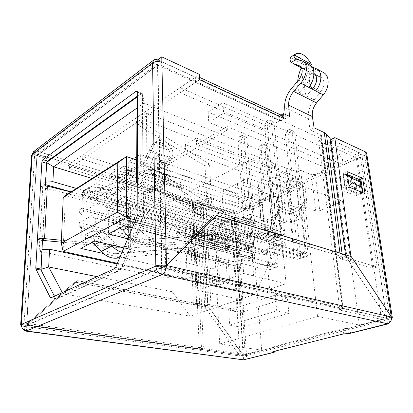 <?xml version="1.0" encoding="UTF-8"?>
<svg xmlns="http://www.w3.org/2000/svg" width="413" height="413" viewBox="0 0 413 413"><rect width="100%" height="100%" fill="white"/><g stroke="black" fill="none" stroke-linecap="round" stroke-linejoin="round"><path stroke-width="0.31" stroke-dasharray="2.06 1.55" d="M159.955 268.362L341.412 309.074L338.681 309.848L381.509 319.373L357.41 158.339L343.203 164.844L223.634 113.152L208.715 122.253L227.362 129.966L158.582 170.058L140.379 163.951L128.773 171.028L246.484 209.128L235.787 214.027L197.068 201.895L195.364 202.752L193.32 202.886L37.082 154.343L26.783 323.389L27.31 324.902L27.604 324.871L159.955 268.362L161.411 265.42L157.472 63.819L321.629 138.902L343.11 307.014L342.372 307.478L321.004 139.646L321.629 138.902M63.122 251.434L65.419 195.494L185.416 228.787L195.013 224.274L194.218 204.972L234.439 217.383L213.526 226.876L219.706 343.941L261.672 350.172L245.234 354.395L202.194 348.365L199.975 348.908L199.211 347.607L193.32 202.886M219.706 343.941L317.52 316.404L359.372 325.062L381.509 319.373M257.831 195.153L245.864 200.78L128.779 161.679L140.312 154.462L257.831 195.153L258.29 200.739L269.039 195.777L272.131 230.418L269.121 194.27L258.424 190.496L261.341 225.684L264.16 224.481L254.47 220.733L251.651 185.003L240.893 181.168L243.494 217.305L250.097 214.347L261.073 217.847L272.756 220.821L275.662 219.582L286.565 223.092L290.432 222.85L286.271 181.792L284.598 181.906L185.396 144.591L185.628 150.951L158.525 166.888L158.582 170.058M284.598 181.906L285.171 187.657L185.628 150.951M359.372 325.062L342.537 201.296L319.745 210.723L315.356 174.384L327.85 168.612L227.135 126.543L227.362 129.966M327.075 162.624L341.918 155.649L222.968 102.749L208.167 112.011L327.075 162.624L327.85 168.612M341.918 155.649L343.203 164.844M185.396 144.591L196.309 138.066L196.598 144.498L296.297 182.51L295.672 176.692L295.574 177.425L286.271 181.792M196.309 138.066L295.672 176.692M306.214 253.148L294.257 257.531L289.843 214.063L301.407 209.148L306.214 253.148L294.355 249.71L282.399 254.217L294.257 257.531M240.753 312.564L241.729 327.266L288.873 313.307L287.396 297.773L240.753 312.564L228.725 310.256L229.607 325.165L241.729 327.266M194.218 204.972L208.384 197.894L209.376 217.517L223.19 211.017L222.003 191.085L262.441 204.672L265.27 238.058L262.591 239.148L262.911 243.02L284.309 234.424L283.927 230.459L281.114 231.605L277.892 197.657L302.966 186.273L342.537 201.296M317.52 316.404L302.966 186.273M234.439 217.383L236.587 249.736L234.114 250.743L234.357 254.491L254.109 246.556L253.809 242.72L251.218 243.778L248.729 210.898L262.441 204.672M269.601 289.234L286.059 283.7L282.626 247.526L285.471 246.432L285.084 242.41L263.561 250.82L263.886 254.749L266.591 253.706L269.601 289.234L227.264 279.529L226.293 263.246L211.967 268.889L212.772 284.893L197.739 290.458L197.094 274.748L187.166 278.656L185.416 228.787M237.594 264.883L239.87 299.229L255.028 294.133L252.384 259.183L255.007 258.171L254.707 254.279L234.847 262.043L235.09 265.843L237.594 264.883L81.516 225.792L80.829 248.394M217.641 244.785L219.835 284.81L229.571 281.238L227.109 240.753L217.641 244.785L206.133 241.688L208.064 282.213L219.835 284.81M321.004 139.646L318.614 140.848L357.41 158.339M157.472 63.819L37.082 154.343M295.574 177.425L300.034 218.875L300.287 217.393L296.426 181.601L285.724 177.507L289.389 213.733L292.43 212.437L282.807 208.348L279.219 171.555L268.44 167.379L271.816 204.611L282.807 208.348M285.724 177.507L288.677 176.103L292.43 212.437M272.131 230.418L253.05 238.311L261.672 350.172M261.341 225.684L272.239 229.045M243.494 217.305L254.47 220.733M300.034 218.875L290.432 222.85M289.389 213.733L300.287 217.393M271.816 204.611L278.945 201.41L289.941 205.235L301.696 208.488L304.84 207.145L315.723 210.981L319.745 210.723M222.003 191.085L237.387 183.398L277.892 197.657M208.384 197.894L248.729 210.898M213.526 226.876L253.05 238.311M258.424 190.496L261.171 189.19L264.16 224.481M245.234 354.395L235.787 214.027M245.864 200.78L246.484 209.128M172.221 291.733L190.176 316.157L255.332 294.283L274.165 252.715L272.57 234.889L280.577 231.626L274.113 163.326L266.514 167.146L265.177 152.211L169.908 202.05L170.254 215.472L164.606 218.312L165.933 278.336L171.813 275.941L172.221 291.733L97.117 276.674M237.387 183.398L238.802 203.676L250.02 198.4L254.176 252.266L242.503 256.86L243.66 273.458L227.264 279.529M103.322 253.494L197.094 274.748M211.967 268.889L123.848 247.929M127.741 238.709L226.293 263.246M242.503 256.86L132.268 227.971M135.619 220.036L254.176 252.266M117.354 263.339L187.166 278.656M195.013 224.274L82.533 192.107L82.048 208.157L79.74 209.53L79.601 213.888L98.118 203.02L98.206 198.55L95.764 200L96.115 183.646L209.376 217.517M136.295 159.877L250.02 198.4M124.189 166.16L109.259 175.463L109.037 192.107L106.502 193.614L106.435 198.137L126.817 186.175L126.822 181.529L124.132 183.135L124.189 166.16L238.802 203.676M223.19 211.017L109.259 175.463M96.115 183.646L82.533 192.107M137.302 96.9L142.671 93.023L142.867 115.273L146.403 112.847L147.291 190.501L143.564 192.592L143.77 215.436L120.673 270.035L55.962 299.306L40.644 269.436L41.718 249.7L39.147 251.14L42.911 183.893L45.394 182.19L46.462 162.552L46.865 162.257M117.085 263.969L171.813 275.941M92.166 178.473L169.908 202.05M76.462 188.467L170.254 215.472M62.322 292.652L62.91 293.757L124.406 265.662L145.102 216.789L274.165 252.715M143.77 215.436L145.102 216.789L144.901 196.454L272.57 234.889M55.962 299.306L62.91 293.757L190.176 316.157M120.673 270.035L124.406 265.662L255.332 294.283M142.671 93.023L143.982 103.116L144.147 119.863L266.514 167.146M137.359 107.788L143.982 103.116L265.177 152.211M146.403 112.847L274.113 163.326M147.291 190.501L280.577 231.626M143.564 192.592L144.901 196.454M144.147 119.863L142.867 115.273M39.147 251.14L165.933 278.336M42.911 183.893L45.482 184.621M71.119 191.869L164.606 218.312M46.462 162.552L46.731 162.707M124.132 183.135L281.114 231.605M109.037 192.107L265.27 238.058M106.502 193.614L262.591 239.148M106.435 198.137L262.911 243.02M126.817 186.175L284.309 234.424M126.822 181.529L283.927 230.459M123.983 225.797L124.065 201.807L126.791 200.274L126.801 195.545L106.301 207.259L106.234 211.859L108.795 210.413L108.485 233.913M243.66 273.458L286.059 283.7M124.065 201.807L282.626 247.526M126.791 200.274L285.471 246.432M126.801 195.545L285.084 242.41M106.301 207.259L263.561 250.82M106.234 211.859L263.886 254.749M108.795 210.413L266.591 253.706M82.048 208.157L236.587 249.736M79.74 209.53L234.114 250.743M79.601 213.888L234.357 254.491M98.118 203.02L254.109 246.556M98.206 198.55L253.809 242.72M95.764 200L251.218 243.778M94.876 241.042L95.377 217.981L97.845 216.588L97.938 212.039L79.327 222.674L79.182 227.104L81.516 225.792M197.739 290.458L239.87 299.229M212.772 284.893L255.028 294.133M95.377 217.981L252.384 259.183M97.845 216.588L255.007 258.171M97.938 212.039L254.707 254.279M79.327 222.674L234.847 262.043M79.182 227.104L235.09 265.843M275.662 219.582L272.368 183.862L283.075 187.796L286.565 223.092M272.756 220.821L269.539 185.21L272.368 183.862M304.84 207.145L300.736 170.362L311.428 174.642L315.723 210.981M301.696 208.488L297.685 171.818L300.736 170.362M250.097 214.347L247.315 177.951L258.084 181.865L261.073 217.847M240.893 181.168L247.315 177.951M278.945 201.41L275.368 163.915L286.152 168.174L289.941 205.235M268.44 167.379L275.368 163.915M286.152 168.174L297.685 171.818M288.677 176.103L279.219 171.555M258.084 181.865L269.539 185.21M261.171 189.19L251.651 185.003M222.968 102.749L223.634 113.152M208.167 112.011L208.715 122.253M128.779 161.679L128.773 171.028M140.312 154.462L140.379 163.951M158.525 166.888L258.29 200.739M227.135 126.543L196.598 144.498M229.607 325.165L276.705 310.839L288.873 313.307M276.705 310.839L275.321 295.078L287.396 297.773M275.321 295.078L228.725 310.256M208.064 282.213L217.78 278.553L229.571 281.238M217.78 278.553L215.576 237.563L227.109 240.753M215.576 237.563L206.133 241.688M282.399 254.217L278.238 210.165L289.802 205.111L294.355 249.71M289.802 205.111L301.407 209.148M278.238 210.165L289.843 214.063M296.426 181.601L296.297 182.51M315.356 174.384L311.428 174.642M338.681 309.848L339.094 309.817L339.641 308.248L318.614 140.848M269.121 194.27L269.039 195.777M285.171 187.657L283.075 187.796M197.068 201.895L203.32 346.946L202.618 348.319L202.194 348.365M348.417 333.596L347.756 328.485L386.816 318.464L161.793 267.701L26.752 325.336L243.149 355.314L272.761 347.725L271.914 347.369L272.848 346.853L343.12 328.753L347.844 328.335L272.823 347.586L276.029 348.082L275.559 350.993M207.662 305.584L204.641 306.622L200.052 204.487L202.871 203.088L207.662 305.584L243.138 355.165L246.551 355.593C246.613 357.741 245.957 359.114 244.579 359.718M315.646 90.896L312.739 89.394M313.957 73.499L311.412 72.549L313.235 69.208M309.451 64.846L307.277 64.056L311.588 66.426M298.568 80.137L306.384 84.206C310.524 78.145 310.85 73.39 307.36 69.942L304.495 68.811L307.277 64.056M306.384 84.206L299.301 92.677L306.291 96.203L312.347 89.038M345.511 254.852L345.851 257.407L347.075 258.017L377.126 267.03L359.795 152.851L355.846 154.679L372.789 268.419L342.707 259.514L340.544 258.455L336.796 255.172L335.526 254.547L212.375 217.599L161.937 267.407L212.385 217.801L346.796 258.099L351.215 256.581M355.846 154.679L327.235 141.654L342.707 259.514M359.795 152.851L331.211 139.682L347.075 258.017M345.371 188.209L343.43 174.24L358.592 180.589L360.626 194.311L345.371 188.209L349.068 185.995M157.823 59.983L195.287 77.231L72.244 162.072L82.776 154.813L163.341 181.002L152.289 187.208C150.559 188.436 149.625 190.388 149.485 193.062L149.552 188.844L155.319 190.641L155.515 180.894C155.51 177.425 154.565 175.231 152.676 174.322L146.094 173.279C142.258 170.316 142.139 164.808 145.737 156.759L152.707 159.17L153.574 157.461L160.987 160.027L162.392 161.024L161.256 163.243L168.132 165.613C166.114 170.812 166.511 174.41 169.315 176.413L176.516 177.636C179.392 178.979 181.049 182.061 181.488 186.877L182.154 196.66L192.221 199.825L202.835 201.193L207.662 304.247L241.14 310.509L234.501 210.878L205.901 201.818L202.835 201.193M160.301 159.805L159.433 161.493L166.191 163.832C163.089 171.834 163.703 177.383 168.045 180.466L175.122 181.699C177.208 182.67 178.401 184.89 178.71 188.369L179.356 198.121L189.412 201.25L201.317 202.871L206.015 305.46L193.361 304.526L74.913 281.965L23.892 326.373L24.666 330.446M161.256 163.243C159.088 168.437 159.335 172.014 161.994 173.981L163.393 174.245L161.591 178.292L160.595 178.029C156.486 175.004 156.099 169.49 159.433 161.493M152.707 159.17C149.351 167.229 149.713 172.773 153.791 175.799L169.077 180.744M167.786 174.776L160.956 172.5L155.195 171.72C152.562 169.753 152.33 166.155 154.508 160.92L157.477 155.087L164.214 157.461L162.392 161.024C164.777 163.966 165.112 168.375 163.393 174.245L167.786 174.776C168.793 166.862 167.601 161.091 164.214 157.461M21.362 324.396L26.587 325.124L161.597 267.428L157.632 65.311L36.979 155.892L37.268 151.184L72.012 162.087L71.965 166.754L152.356 191.606L152.314 187.296L158.086 189.108L158.267 179.33C158.251 174.523 156.935 171.488 154.328 170.223L148.277 169.371L155.871 171.896M145.737 156.759L148.716 151.189L152.273 148.974L147.415 158.478C145.077 163.703 145.154 167.28 147.632 169.201L148.277 169.371M238.074 311.49L231.647 212.199L203.062 203.227L207.868 305.677L238.074 311.49L241.14 310.509M227.537 237.01L212.349 232.736L212.979 244.899L228.27 248.982L227.537 237.01L221.693 241.404L221.92 245.389L212.984 242.983L212.772 238.957L221.693 241.404M284.65 107.457L308.382 118.727L310.06 129.94L314.092 127.839M335.526 254.547L320.271 134.643L310.06 129.94M157.854 61.511L157.931 65.29L161.875 62.337M285.161 114.36L285.476 118.619L279.534 115.883L280.014 120.828L195.648 82.486L195.266 77.071L157.823 59.823M315.733 68.388L322.646 72.182L315.46 69.482L311.505 64.485M322.646 72.182L323.296 72.451M313.921 74.676L312.099 73.524L307.587 66.854C302.548 58.259 297.463 54.655 292.327 56.044M310.111 85.341C308.955 81.511 309.389 77.246 311.412 72.549L308.222 71.408L301.314 67.68M301.583 67.778L304.495 68.811C301.629 75.889 301.924 81.423 305.367 85.419L313.663 90.06M314.592 73.901L320.462 77.071L315.883 75.403M320.462 77.071L321.345 77.505C325.026 81.025 324.866 85.775 320.865 91.748L314.179 99.781C309.554 105.692 307.623 112.006 308.382 118.727M285.476 118.619L289.508 116.383M279.534 115.883L281.005 115.057M31.589 155.412C31.615 156.393 32.565 157.188 34.429 157.802L34.723 153.115L69.389 163.899L69.332 168.55L149.485 193.062L152.258 191.524L37.077 155.675L157.797 65.213L195.525 82.357L72.079 166.501L82.636 159.304L163.429 185.184L152.345 191.333M32.26 154.338L36.912 155.778L26.721 325.336L77.737 280.644L196.371 303.467L207.662 304.247M148.716 151.189L152.634 144.462L153.904 143.244C159.413 140.678 164.493 143.079 169.154 150.446C170.233 152.702 170.306 154.963 169.371 157.224L166.191 163.832M152.273 148.974L155.267 142.805L156.537 141.582C162.041 139.026 167.131 141.447 171.808 148.845C172.99 151.204 173.207 153.651 172.458 156.181L168.132 165.613M158.086 189.108L155.319 190.641M152.314 187.296L149.552 188.844M182.154 196.66L179.356 198.121M231.647 212.199L234.501 210.878M203.062 203.227L201.317 202.871M72.012 162.087L69.389 163.899M34.723 153.115L37.268 151.184M195.266 77.071L199.252 74.319M243.35 355.149L233.928 212.767L361.607 153.93L331.211 139.682M320.271 134.643L321.49 135.531L325.16 140.152L327.235 141.654M152.567 63.013L157.931 65.29L161.937 267.407L386.94 318.247L391.493 317.081M77.732 280.814L207.569 305.77L204.549 306.802L74.908 282.136L77.732 280.814L26.669 325.186L36.979 155.892L34.429 157.802L23.892 326.373L21.419 325.774M137.426 120.524L141.845 122.212L137.952 124.845L136.13 122.532M205.039 165.918L207.212 209.99L211.869 208.302L209.561 164.183L205.039 165.918L137.952 124.845L138.288 184.374L137.766 184.105M207.212 209.99L138.288 184.374L142.335 182.025L211.869 208.302M137.746 180.574L142.335 182.025M209.561 164.183L141.845 122.212M136.853 91.185L141.938 93.297L142.366 94.319L143.425 215.328L137.921 213.789M47.361 186.113L44.568 188.003L45.285 188.245L128.391 208.673L128.366 248.559L61.336 242.163M40.448 186.852L44.568 188.003M128.391 208.673L130.611 206.799L130.637 246.974L128.366 248.559M70.948 191.973L130.611 206.799M130.637 246.974L61.413 240.258M42.451 240.407L45.409 185.886M50.758 297.902L55.962 298.785L54.47 296.26M55.962 298.785L51.016 297.845M143.425 215.328L143.11 216.856L121.216 268.61L120.224 269.813L56.338 298.754M141.938 93.297L141.091 93.446L137.245 91.851M137.297 96.193L141.091 93.446M377.126 267.03L372.789 268.419M345.851 257.407L341.515 253.634M216.794 215.529L212.375 217.599M207.868 305.677L206.015 305.46M77.737 280.644L74.913 281.965M26.752 325.336L26.406 330.999M242.405 359.862C240.955 359.413 240.123 358.123 239.901 355.991L23.892 326.373L26.669 325.186L23.892 326.373L74.908 282.136M243.149 355.314L240.01 356.006L243.035 355.19L26.587 325.124M273.055 351.623L272.73 347.725L243.252 355.288L243.551 359.816M386.816 318.464L387.043 318.273L346.796 258.099M347.792 328.48L386.697 318.5L387.477 323.823M207.569 305.77L243.138 355.206M204.549 306.802L240.01 356.006M216.397 215.927L212.385 217.801M391.498 317.132L387.043 318.273M386.697 318.5L389.887 319.063L351.024 328.965L347.844 328.335L386.821 318.309L346.626 257.975L330.787 139.615M389.48 322.821L389.887 319.063L391.555 318.49M349.419 333.523C350.725 332.899 351.256 331.381 351.024 328.965L246.551 355.593L240.005 355.965L243.138 355.165L233.732 212.778L202.871 203.088M212.143 231.946L227.852 236.386L228.668 249.684L212.845 245.467L212.143 231.946L209.267 233.231L224.966 237.63L225.756 250.882L209.943 246.706L209.267 233.231M227.852 236.386L224.966 237.63M228.668 249.684L225.756 250.882M212.845 245.467L209.943 246.706M365.004 193.537L360.859 195.241L358.598 180.001L342.919 173.419L345.072 188.947L360.859 195.241M349.233 187.166L345.072 188.947M359.491 179.619L358.598 180.001M347.028 171.581L342.919 173.419M204.641 306.622L240.005 355.965L230.898 214.089L236.897 213.702L364.555 155.283C365.995 154.596 366.687 153.848 366.62 153.042M200.052 204.487L230.898 214.089M350.931 256.499L346.626 257.975M391.503 317.163L351.102 256.55M391.256 316.595L391.338 317.122L386.785 318.289L361.643 153.822M199.396 77.303L198.292 76.792L195.287 77.231L279.276 115.898L263.897 124.535L180.14 87.675L195.287 77.231L195.525 82.357L279.756 120.637L264.315 129.202L180.316 92.724L199.587 79.761M152.289 187.208L37.351 151.117L33.804 151.483M72.244 162.072L71.986 166.713L69.353 168.504C69.621 165.628 70.587 163.486 72.244 162.072M279.276 115.898L282.043 115.532M283.958 118.474L279.756 120.637M263.897 124.535L264.315 129.202M198.292 76.792L199.448 78.413M180.14 87.675L180.316 92.724M82.776 154.813L82.636 159.304M163.341 181.002L163.429 185.184M215.875 241.734L215.658 237.697L224.579 240.165L224.817 244.171L215.875 241.734L217.026 241.491L215.901 243.644L215.245 231.44L230.449 235.761L231.203 247.774L215.901 243.644M224.817 244.171L226.825 244.166L231.203 247.774M224.579 240.165L230.449 235.761M215.658 237.697L216.82 235.42L215.245 231.44M212.772 238.957L211.203 234.976L212.251 232.777L227.444 237.057L228.172 249.024L212.881 244.94L212.349 232.736M211.203 234.976L211.709 244.924L212.979 244.899M211.843 245.136L226.309 248.993L228.27 248.982M211.709 244.924L212.984 242.983M226.309 248.993L221.92 245.389M153.574 157.461L155.649 158.68C158.009 161.628 158.324 166.062 156.589 171.978L154.782 176.062L147.043 173.527M160.956 172.5C161.989 164.524 160.827 158.721 157.477 155.087M356.316 183.806L347.41 180.13L348.061 184.771L356.987 188.395L356.316 183.806L354.075 184.193L353.869 183.862L354.535 182.339L339.357 176.057L341.252 189.975L356.522 196.01L354.535 182.339M356.987 188.395L356.847 188.457C355.454 189.123 354.875 190.46 355.118 192.463L356.522 196.01M348.061 184.771L347.927 184.828C345.283 186.098 343.064 187.817 341.252 189.975M347.41 180.13L343.57 179.872L339.357 176.057M347.359 174.513L343.564 174.178L345.511 188.152L360.766 194.255L358.727 180.533L343.43 174.24M360.678 180.12L358.592 180.589M362.377 192.473L360.626 194.311M308.656 87.277L306.678 86.441M308.222 71.408C304.169 80.669 303.524 88.934 306.291 96.203M297.716 81.139C297.401 85.465 297.928 89.311 299.301 92.677M270.67 248.156L266.132 249.932L266.462 253.871L271.016 252.116L270.67 248.156L297.298 255.492L297.861 254L293.039 207.651L295.656 208.555L300.535 254.764C300.716 257.046 300.153 258.548 298.847 259.266L306.24 256.592C307.535 255.869 308.088 254.362 307.897 252.059L302.76 205.504L300.143 204.58L303.142 203.284L304.185 201.307L306.802 202.246L304.691 183.615L303.349 182.747L300.401 184.095L294.645 131.933L289.59 129.372L292.11 130.503L289.88 131.69L287.36 130.57L289.59 129.372M271.016 252.116L297.107 259.369L298.847 259.266M119.434 220.8L119.465 216.02L113.549 219.241L113.503 223.98L119.434 220.8L130.926 221.466L134.679 223.887L141.365 231.337C146.3 236.597 151.571 239.112 157.183 238.869L228.461 233.799L231.517 234.145L231.249 229.917L233.433 228.962L238.564 228.637L282.936 241.775L282.735 243.448L278.047 245.276L304.67 252.782L305.222 251.28L300.143 204.58M278.047 245.276L278.414 249.266L304.5 256.69L306.24 256.592M278.414 249.266L283.117 247.459L283.318 245.807L238.853 232.87L233.706 233.195L233.433 228.962M282.735 243.448L283.117 247.459M113.503 223.98L119.001 227.723L119.032 223.041L121.84 224.213L124.814 226.556L131.752 234.223C135.516 238.208 139.568 240.113 143.91 239.922L215.101 234.852L219.019 235.281L219.251 239.442L233.706 233.195M128.629 236.597L129.321 237.356C134.194 242.503 139.424 244.935 145.015 244.651L216.2 239.127L219.251 239.442L217.145 240.351L217.372 242.095L217.145 237.965L261.414 250.226L266.132 249.932M217.145 237.965L216.923 236.2L231.249 229.917L227.326 229.452L156.037 234.052C151.679 234.212 147.596 232.251 143.786 228.167L135.949 219.546L133.291 217.661L130.926 216.706L130.926 221.466L119.001 227.723L119.801 227.986M113.549 219.241L119.032 223.041L130.926 216.706L119.465 216.02M266.462 253.871L261.734 254.165L217.372 242.095M283.318 245.807L282.936 241.775M238.564 228.637L238.853 232.87M216.923 236.2L217.145 240.351M261.414 250.226L261.734 254.165M292.11 130.503L294.645 131.933M302.76 205.504L305.759 204.218L306.802 202.246M292.734 209.809L291.423 208.88L289.539 190.532L290.535 188.617L287.949 187.657L286.942 189.582L288.806 207.982L290.117 208.911L292.734 209.809L295.656 208.555M290.535 188.617L293.411 187.301L287.938 135.479L289.88 131.69M304.691 183.615L300.757 181.751L297.809 183.109L292.12 130.802M287.36 130.57L285.419 134.37L287.938 135.479M287.949 187.657L290.819 186.33L285.419 134.37M290.117 208.911L293.039 207.651M302.104 182.623L304.185 201.307M297.809 183.109L300.401 184.095M293.411 187.301L290.819 186.33M300.757 181.751L303.349 182.747M305.759 204.218L303.142 203.284M286.942 189.582L289.539 190.532M291.423 208.88L288.806 207.982M241.424 259.586L237.232 261.222L237.485 265.032L241.688 263.417L241.424 259.586L268.022 266.261L268.62 264.8L264.785 219.855L267.402 220.687L271.3 265.497C271.429 267.707 270.83 269.173 269.498 269.895L276.338 267.418C277.66 266.695 278.254 265.223 278.114 262.998L273.989 217.857L271.372 217.011L274.155 215.808L275.141 213.913L277.758 214.775L276.06 196.686L274.831 195.814L272.095 197.068L267.459 146.321L262.622 143.838L265.141 144.88L263.066 145.985L260.546 144.948L262.622 143.838M241.688 263.417L267.743 270.025L269.498 269.895M121.995 252.338L127.612 252.926L198.586 246.783L201.632 247.057L201.446 242.978L203.449 242.101L208.358 241.791L252.56 253.706L252.555 255.239L248.234 256.927L274.846 263.752L275.435 262.281L271.372 217.011M248.234 256.927L248.512 260.784L274.588 267.541L276.338 267.418M248.512 260.784L252.849 259.116L252.859 257.604L208.56 245.88L203.64 246.189L203.449 242.101M252.555 255.239L252.849 259.116M90.912 236.091L101.97 236.664L102.047 232.085L91.02 231.497L90.912 236.091L85.532 238.972L91.149 242.343L91.258 237.836L94.004 238.915L96.9 241.12L103.622 248.373C107.272 252.147 111.242 253.907 115.542 253.654L186.32 247.552L190.217 247.903L190.372 251.925L203.64 246.189M119.646 257.903L187.337 251.672L190.372 251.925L188.442 252.761L188.839 254.351L188.689 250.361L232.705 261.501L237.232 261.222M99.44 242.126L105.635 238.921L101.97 236.664L91.149 242.343L91.929 242.581M123.745 248.187L126.569 248.316L197.543 242.601L201.446 242.978L188.292 248.745L188.442 252.761M91.02 231.497L85.656 234.414L91.258 237.836L102.047 232.085L102.517 232.214L104.819 233.206L106.962 234.718L114.556 242.875L120.137 247.046M105.635 238.921L111.138 244.909M85.532 238.972L85.656 234.414M188.689 250.361L188.292 248.745M237.485 265.032L232.947 265.311L188.839 254.351M252.859 257.604L252.56 253.706M208.358 241.791L208.56 245.88M232.705 261.501L232.947 265.311M265.141 144.88L267.459 146.321M273.989 217.857L276.772 216.665L277.758 214.775M264.687 221.853L263.494 220.929L261.987 203.108L262.936 201.265L260.345 200.382L259.395 202.231L260.877 220.103L262.074 221.027L264.687 221.853L267.402 220.687M262.936 201.265L265.605 200.042L261.222 149.625L263.066 145.985M276.06 196.686L273.468 195.772L272.239 194.9L269.503 196.16L264.94 145.278M260.546 144.948L258.703 148.603L261.222 149.625M260.345 200.382L263.014 199.154L258.703 148.603M262.074 221.027L264.785 219.855M273.468 195.772L275.141 213.913M269.503 196.16L272.095 197.068M265.605 200.042L263.014 199.154M272.239 194.9L274.831 195.814M276.772 216.665L274.155 215.808M259.395 202.231L261.987 203.108M263.494 220.929L260.877 220.103M191.224 241.631L191.596 243.272L221.105 251.016L225.674 250.732L229.829 249.013L229.592 245.193L225.446 246.928L220.893 247.211L191.446 239.354L191.069 237.687L191.224 241.631L204.316 235.777L204.13 231.77L192.985 236.819L193.139 240.769L189.515 239.251L200.677 234.212L204.316 235.777L206.309 234.883L206.118 230.867L204.13 231.77L201.307 230.547L190.171 235.632L192.985 236.819L191.069 237.687M225.674 250.732L225.446 246.928M236.592 246.231L240.882 244.46L240.614 240.593L236.334 242.379L236.592 246.231L251.45 250.293L253.463 250.144C254.769 249.395 255.368 247.95 255.255 245.802L246.814 137.648L241.873 135.108L244.527 136.207L242.452 137.369L239.803 136.275L241.873 135.108M84.417 190.207L89.895 194.115L89.786 198.395L84.288 194.528L84.417 190.207L89.636 186.95L100.395 187.698L104.004 187.481L110.421 184.275C114.99 182.185 119.889 182.623 125.113 185.592L201.307 230.547M104.004 187.481L93.488 193.873L89.895 194.115L100.395 187.698L100.313 192.035C102.532 192.659 104.535 192.525 106.327 191.642L112.718 188.4C116.259 186.743 120.075 187.068 124.153 189.366L200.677 234.212M84.288 194.528L89.523 191.302L100.313 192.035L89.786 198.395C91.991 198.989 93.983 198.844 95.77 197.961L102.15 194.709C105.687 193.052 109.481 193.341 113.529 195.571L189.515 239.251M93.488 193.873L99.894 190.667C104.453 188.565 109.326 188.958 114.504 191.844L190.171 235.632M89.636 186.95L89.523 191.302M240.614 240.593L240.547 238.957L210.971 230.562L211.177 234.574L240.815 242.849L240.882 244.46M211.177 234.574L206.309 234.883M229.829 249.013L244.672 252.988L246.695 252.833C248.001 252.085 248.611 250.645 248.507 248.518L240.588 141.117L242.452 137.369M236.334 242.379L251.161 246.504L251.842 246.453L252.436 245.012L244.155 136.548M229.592 245.193L244.408 249.23L245.09 249.173L245.689 247.743L237.929 140.038L240.588 141.117M206.118 230.867L210.971 230.562M220.893 247.211L221.105 251.016M191.596 243.272L191.446 239.354M240.815 242.849L240.547 238.957M239.803 136.275L237.929 140.038M244.527 136.207L246.814 137.648M219.716 228.89L219.922 230.686L249.612 239.204L254.367 238.905L258.879 237.047L258.559 233.097L254.062 234.976L249.318 235.276L219.69 226.634L219.484 224.811L219.716 228.89L233.964 222.519L233.691 218.374L221.564 223.872L221.802 227.961L218.136 226.324L230.289 220.831L233.964 222.519L236.138 221.549L235.859 217.393L233.691 218.374L230.841 217.052L218.725 222.592L221.564 223.872L219.484 224.811M254.367 238.905L254.062 234.976M266.209 234.026L270.866 232.106L270.51 228.105L265.869 230.046L266.209 234.026L281.103 238.487L283.106 238.368C284.387 237.62 284.949 236.138 284.789 233.923L273.969 122.532L268.806 119.915L271.465 121.112L269.235 122.362L266.576 121.174L268.806 119.915M111.525 173.279L116.9 177.611L116.864 182.045L111.474 177.766L111.525 173.279L117.266 169.697L128.438 170.559L132.083 170.414L138.515 167.234C143.094 165.174 148.045 165.737 153.373 168.927L230.841 217.052M132.083 170.414L120.529 177.435L116.9 177.611L128.438 170.559L128.433 175.055C130.689 175.752 132.718 175.659 134.509 174.782L140.91 171.56C144.457 169.924 148.313 170.347 152.474 172.815L230.289 220.831M111.474 177.766L117.23 174.214L128.433 175.055L116.864 182.045C119.104 182.706 121.123 182.598 122.914 181.72L129.315 178.483C132.862 176.841 136.703 177.223 140.833 179.619L218.136 226.324M120.529 177.435L126.961 174.245C131.535 172.169 136.466 172.68 141.752 175.778L218.725 222.592M117.266 169.697L117.23 174.214M270.51 228.105L270.634 226.319L240.929 217.068L241.223 221.223L270.99 230.346L270.866 232.106M241.223 221.223L236.138 221.549M258.879 237.047L273.767 241.409L275.776 241.28C277.061 240.531 277.634 239.06 277.484 236.861L267.268 126.264L269.235 122.362M265.869 230.046L280.732 234.574L281.408 234.532L281.965 233.061L271.305 121.339M258.559 233.097L273.416 237.521L274.093 237.48L274.66 236.014L264.604 125.093L267.268 126.264M235.859 217.393L240.929 217.068M249.318 235.276L249.612 239.204M219.922 230.686L219.69 226.634M270.99 230.346L270.634 226.319M266.576 121.174L264.604 125.093M271.465 121.112L273.969 122.532M27.604 324.871L200.739 348.851L201.441 347.483L195.364 202.752M26.783 323.389L199.211 347.607L203.32 346.946M161.411 265.42L342.697 306.771L341.412 309.074L341.825 309.048L342.372 307.478L339.641 308.248M339.094 309.817L341.825 309.048L343.11 307.014L342.697 306.771L321.231 138.474M301.64 60.644L308.826 64.593M300.313 66.178L306.508 69.529M291.573 88.367L299.539 92.388M153.032 169.888L160.781 172.474M147.415 158.478L154.508 160.92M205.901 201.818L210.914 304.634M295.884 58.713L316.456 69.978M290.644 57.613L307.587 66.854M301.263 67.794L313.921 74.619M313.431 73.271L313.957 73.555M313.359 87.84L320.865 91.748M306.529 95.919L314.179 99.781M155.515 180.894L178.71 188.369M189.412 201.25L193.361 304.526M158.267 179.33L181.488 186.877M192.221 199.825L196.371 303.467M151.788 174.09L174.162 181.441M149.32 150.11L169.371 157.224M152.634 144.462L169.154 150.446M167.611 174.756L175.112 177.26M162.67 174.157L170.022 176.604M150.998 151.793L171.349 158.99M155.267 142.805L171.808 148.845M142.624 122.702L143.151 182.339M142.366 94.319L137.276 92.213M45.507 188.23L42.684 240.376M194.002 200.186L198.261 303.694M192.52 201.88L196.66 304.913M325.16 140.152L340.544 258.455M321.49 135.531L336.796 255.172M342.129 253.825L342.165 254.098M246.551 355.593L236.897 213.702M364.555 155.283L389.887 319.063M361.607 153.93L386.744 318.351M143.11 216.856L137.606 215.323M121.216 268.61L115.635 267.407M120.224 269.813L114.638 268.62M55.585 298.423L51.331 297.701M37.351 151.117L157.694 59.921M280.029 120.777L284.01 118.572M195.509 82.368L199.51 79.642M71.841 166.666L69.208 168.463M152.376 191.56L149.609 193.098M168.871 158.308L172.458 156.181M317.468 70.344L312.099 73.524M224.915 244.129L215.973 241.693L215.751 237.651L224.677 240.123L224.915 244.129M356.847 188.457L356.176 183.862L347.271 180.187L347.927 184.828L356.847 188.457M343.12 328.753L343.766 333.864M272.848 346.853L273.241 351.571M296.71 255.528L304.082 252.818M304.5 256.69L297.107 259.369M227.326 229.452L215.101 234.852M216.2 239.127L228.461 233.799M156.037 234.052L143.91 239.922M145.015 244.651L157.183 238.869M143.786 228.167L131.752 234.223M129.321 237.356L141.365 231.337M137.147 220.743L125.196 226.964M128.629 227.016L134.679 223.887M307.897 252.059L300.535 254.764M297.861 254L305.222 251.28M267.433 266.302L274.253 263.793M274.588 267.541L267.743 270.025M197.543 242.601L186.32 247.552M187.337 251.672L198.586 246.783M126.569 248.316L115.542 253.654M120.271 256.416L127.612 252.926M114.556 242.875L103.622 248.373M108.123 235.854L97.272 241.502M278.114 262.998L271.3 265.497M268.62 264.8L275.435 262.281M251.45 250.293L244.672 252.988M244.408 249.23L251.161 246.504M113.529 195.571L124.153 189.366M125.113 185.592L114.504 191.844M102.15 194.709L112.718 188.4M110.421 184.275L99.894 190.667M95.77 197.961L106.327 191.642M245.689 247.743L252.436 245.012M255.255 245.802L248.507 248.518M281.103 238.487L273.767 241.409M273.416 237.521L280.732 234.574M140.833 179.619L152.474 172.815M153.373 168.927L141.752 175.778M129.315 178.483L140.91 171.56M138.515 167.234L126.961 174.245M122.914 181.72L134.509 174.782M274.66 236.014L281.965 233.061M284.789 233.923L277.484 236.861M27.31 324.902L199.975 348.908L202.618 348.319M273.783 352.423L274.144 352.33M243.288 355.283L272.761 347.725M300.019 65.972L307.36 69.942M146.114 173.29L153.791 175.799M147.648 169.206L155.195 171.72M295.501 58.563L315.455 69.492M292.234 62.993L292.962 63.385M301.237 67.846L312.997 74.19M314.288 73.69L321.35 77.51M152.66 174.317L175.138 181.705M160.595 178.029L168.024 180.46M154.302 170.218L176.542 177.642M161.994 173.981L169.304 176.408M142.568 122.625L143.089 182.278M25.513 331.081L25.828 331.123M26.721 325.336L243.112 355.314M36.891 155.815L26.566 325.145M388.117 323.854L388.457 323.771M361.674 153.858L386.821 318.309M157.668 65.218L36.953 155.696M280.014 120.828L284.067 118.583M199.644 79.761L195.648 82.486M279.854 120.632L195.617 82.342M71.965 166.754L69.332 168.55M149.589 193.145L152.356 191.606M153.904 143.244L156.537 141.582M216.82 235.42L217.161 241.708M217.026 241.491L226.825 244.166M154.256 157.683L160.987 160.027M343.57 179.872L354.075 184.193M353.869 183.862L355.118 192.463M271.914 347.369L272.306 352.077M297.298 255.492L304.67 252.782M268.022 266.261L274.846 263.752M245.09 249.173L251.842 246.453M246.695 252.833L253.463 250.144M274.093 237.48L281.408 234.532M275.776 241.28L283.106 238.368"/><path stroke-width="0.62" d="M123.848 247.929L94.876 241.042L80.829 248.394L103.322 253.494M132.268 227.971L123.983 225.797L108.485 233.913L127.741 238.709M63.235 197.388L61.289 243.169L117.4 212.174L117.782 162.722L63.235 197.388L65.419 195.494L126.564 156.579L126.445 217.543L135.619 220.036M117.4 212.174L126.445 217.543L63.122 251.434L117.354 263.339M117.782 162.722L126.564 156.579L136.295 159.877M46.865 162.257L137.302 96.9M40.892 269.359L48.682 266.958L49.56 249.204L117.085 263.969M62.322 292.652L48.682 266.958L97.117 276.674M137.359 107.788L53.649 166.79L92.166 178.473M46.731 162.707L53.649 166.79L52.91 181.684L76.462 188.467M45.482 184.621L71.119 191.869M49.56 249.204L41.945 249.684M45.616 182.174L52.91 181.684M61.289 243.169L63.122 251.434M275.559 350.993L274.144 352.33L272.306 352.077L273.241 351.571L343.766 333.864L349.419 333.523L388.117 323.854M273.783 352.423L243.551 359.816L273.122 352.423L273.055 351.623M312.739 89.394L312.347 89.038L313.359 87.84C317.478 81.846 317.793 77.128 314.288 73.69L313.957 73.499M313.235 69.208L314.185 67.851L317.143 69.069C322.641 72.208 321.892 83.854 315.646 90.896L323.291 94.861C329.419 87.866 329.806 76.142 324.102 72.894L323.296 72.451M294.567 55.146L311.505 64.485C306.064 55.342 300.788 51.826 295.672 53.933L294.567 55.146C293.85 56.421 294.03 57.484 295.114 58.341L302.997 61.3C308.258 64.304 307.081 75.966 300.69 83.152L308.656 87.277C314.923 80.143 315.708 68.398 310.23 65.275L309.451 64.846M285.161 114.36L284.65 107.457C284.397 100.772 286.705 94.407 291.573 88.367L298.568 80.137C302.837 74.051 303.323 69.332 300.024 65.972L300.313 66.178M391.503 317.163L392.345 317.711L366.62 153.042L365.629 151.984L334.804 137.622L330.932 139.542L326.409 134.168L324.293 132.594L314.092 127.839L312.373 116.585C311.815 111.727 313.209 107.173 316.559 102.909L323.291 94.861M300.69 83.152L293.643 91.402C290.117 95.764 288.455 100.359 288.646 105.186L289.508 116.383L283.571 113.616L284.067 118.583L199.644 79.761L199.252 74.319L161.751 56.844L166.475 265.471L161.937 267.407L155.84 266.127C159.036 264.986 162.577 264.769 166.475 265.471L216.397 215.927M341.515 253.634L216.794 215.529L166.475 265.471L161.793 267.701L161.597 267.428M161.751 56.844L157.823 59.823L157.854 61.511M314.185 67.851L311.588 66.426M308.656 87.277L315.646 90.896M292.327 56.044L290.644 57.613C289.683 59.26 289.941 60.845 291.413 62.363L293.457 63.581L299.203 65.574M315.883 75.403L313.921 74.676M297.716 81.139C298.072 76.673 299.275 72.187 301.314 67.68L301.583 67.778M281.005 115.057L283.571 113.616M348.417 333.596L387.626 323.787L161.932 274.65C158.313 273.427 156.279 270.582 155.84 266.127L152.567 63.013C155.35 61.294 158.453 61.067 161.875 62.337M33.804 151.483L31.589 155.412L20.65 325.041L21.362 324.396L155.84 266.127M137.297 96.193L47.619 161.106L42.869 159.645L136.016 91.34L136.853 91.185L137.276 92.213L137.921 213.789L137.606 215.323L115.635 267.407L114.638 268.62L50.758 297.902M51.331 297.701L50.262 297.52L50.639 297.881M50.262 297.52L35.941 269.116L35.781 268.058L37.433 239.323L41.708 240.289L44.578 238.626C41.543 238.244 39.163 238.477 37.433 239.323L41.883 161.886L42.869 159.645M137.766 184.105L136.393 182.35L136.13 122.532L137.426 120.524M136.393 182.35L137.746 180.574M40.448 186.852C42.126 185.896 44.434 185.649 47.361 186.113L70.948 191.973M61.336 242.163L41.708 240.289M61.413 240.258L44.578 238.626L47.361 186.113M45.409 185.886L46.638 163.331L41.883 161.886M54.47 296.26L41.057 270.117L42.451 240.407M47.619 161.106L46.638 163.331M387.626 323.787C390.435 322.739 391.72 320.498 391.493 317.081L166.475 265.471C166.284 269.968 164.766 273.029 161.932 274.65L161.793 267.701M24.666 330.446L25.513 331.081L26.406 330.999C23.149 330.204 21.466 328.005 21.362 324.396L32.26 154.338L152.567 63.013L153.636 60.128C154.679 59.265 156.031 59.198 157.694 59.921L157.823 59.983M161.932 274.65L26.406 330.999L243.551 359.816M243.448 359.842L25.828 331.123M21.419 325.774L20.65 325.041M391.493 317.081L351.215 256.581L216.81 215.736M387.477 323.823L388.457 323.771L389.48 322.821M362.691 178.235L347.028 171.581L349.233 187.166L365.004 193.537L362.691 178.235L359.491 179.619M334.804 137.622L350.931 256.499M392.345 317.711L391.555 318.49M282.043 115.532L283.958 118.474M199.448 78.413L199.587 79.761M360.678 180.12L361.076 180.527L360.43 182.045L351.535 178.323L352.206 182.985L361.122 186.655L360.43 182.045M360.869 180.197L347.447 174.549L351.535 178.323M349.068 185.995L352.206 182.985M362.377 192.473L362.521 190.176L361.122 186.655M312.347 89.038L310.111 85.341M119.801 227.986L122.718 230.077L128.629 236.597M91.929 242.581L94.773 244.542L101.164 251.429C105.893 256.297 111.02 258.548 116.549 258.187L119.646 257.903M120.137 247.046L123.745 248.187M111.138 244.909L112.109 245.962C115.072 249.137 118.366 251.264 121.995 252.338M288.646 105.186L312.373 116.585M339.956 252.993L324.293 132.594M293.643 91.402L316.559 102.909M293.457 63.581L301.263 67.794M313.921 74.619L314.319 74.836M313.957 73.555L314.592 73.901M330.033 138.814L345.511 254.852M326.409 134.168L342.129 253.825M391.256 316.595L365.629 151.984M41.057 270.117L35.941 269.116M40.897 269.064L35.781 268.058M137.245 91.851L136.016 91.34M296.792 59.018L291.413 62.363M122.718 230.077L128.629 227.016M116.549 258.187L120.271 256.416M101.164 251.429L112.109 245.962M94.773 244.542L99.44 242.126M302.987 61.294L310.23 65.275M295.207 58.398L295.501 58.563M317.143 69.069L324.112 72.9M292.962 63.385L301.237 67.846M153.636 60.128L33.474 151.736M282.389 115.697L199.396 77.303M295.672 53.933L291.759 56.4M361.076 180.527L362.521 190.176"/></g></svg>
